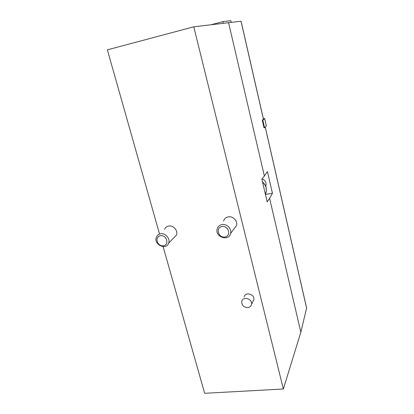 <?xml version="1.0" encoding="UTF-8"?>
<svg xmlns="http://www.w3.org/2000/svg" width="414" height="414" viewBox="0 0 414 414"><rect width="100%" height="100%" fill="white"/><g stroke="black" fill="none" stroke-linecap="round" stroke-linejoin="round"><path stroke-width="0.62" d="M263.433 119.056L262.274 120.226L264.023 127.859L264.572 127.75L262.828 120.112L262.274 120.226M263.439 119.072L241.077 21.217L193.773 26.812L107.366 49.846L159.55 234.076M306.619 308.021L300.843 332.188L269.581 198.29L272.453 193.281L267.413 171.536L264.375 176.002L228.538 22.516M264.375 176.002L261.855 179.19L267.175 201.851L269.581 198.29M300.843 332.188L283.352 388.994L193.773 26.812M244.172 296.978C245.083 291.373 255.112 294.199 253.813 299.72L252.876 301.589M223.586 221.004C224.336 218.711 225.935 217.329 228.388 216.858C233.035 215.953 237.864 221.055 236.539 225.459L233.951 228.952M164.612 229.263C165.388 227.467 166.77 226.391 168.752 226.028C173.419 225.097 178.274 230.831 176.447 235.095L173.538 238.102M283.352 388.994L204.661 393.3L163.116 246.661M265.741 186.393L265.969 185.731C266.492 182.543 265.208 180.256 262.109 178.864M265.431 194.425L272.453 193.281M160.684 233.786C158.645 234.153 157.227 235.255 156.435 237.103C153.211 244.332 166.154 250.78 168.653 243.158C170.516 238.769 165.486 232.844 160.684 233.786M160.528 235.701C154.298 236.591 157.201 246.728 163.385 245.787C169.631 244.964 166.77 234.722 160.528 235.701M222.158 224.569C219.627 225.045 217.981 226.463 217.215 228.828C214.587 236.88 228.792 241.859 230.603 233.47C231.959 228.937 226.95 223.653 222.158 224.569M222.101 226.53C215.415 227.488 218.152 238.034 224.792 237.02C231.493 236.14 228.807 225.485 222.101 226.53M247.769 307.581C243.706 307.312 241.693 305.299 241.724 301.542C242.64 295.865 252.819 298.753 251.505 304.342C251.05 306.205 249.802 307.286 247.769 307.581M223.27 23.163L222.903 21.611L230.852 20.7L231.209 22.237M222.903 21.611L211.606 24.607M263.351 118.689L264.649 118.549L262.828 120.112M266.337 126.063L264.572 127.75M263.402 119.134L241.02 21.217M306.624 308.239L265.234 127.145M265.4 194.295L266.083 192.469C266.906 188.505 265.731 185.068 262.554 182.17M266.352 126.12L264.629 118.58M306.629 308.073L265.276 127.108M176.447 235.095L168.653 243.158M262.507 181.969C265.783 184.851 266.973 188.349 266.083 192.469L265.25 193.638M236.539 225.459L230.603 233.47M251.505 304.342L253.813 299.72M266.368 126.089L264.649 118.549"/></g></svg>
